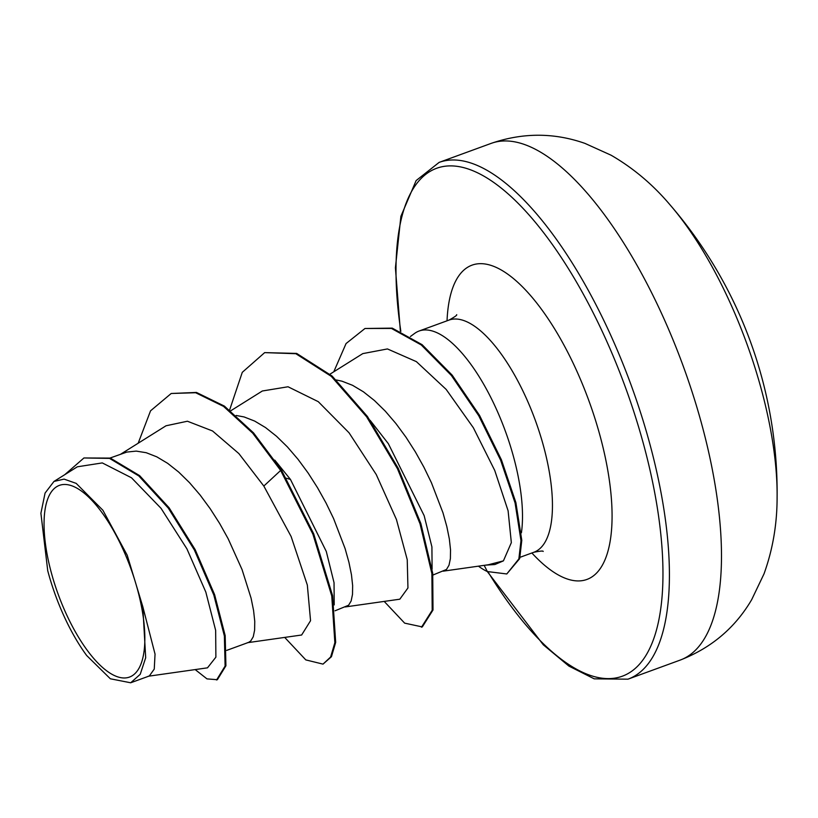 <?xml version="1.0" encoding="UTF-8"?>
<svg xmlns="http://www.w3.org/2000/svg" width="818" height="818" viewBox="0 0 818 818"><rect width="100%" height="100%" fill="white"/><g stroke="black" fill="none" stroke-linecap="round" stroke-linejoin="round"><path stroke-width="1.23" d="M777.1 497.671L777.1 497.671A220.083 83.099 -110.1 0 0 724.543 290.83A220.083 83.099 -110.1 0 0 670.157 204.991L670.157 204.991C652.999 184.663 633.306 168.068 611.056 155.195L584.962 143.395C554.093 132.536 522.845 132.526 491.209 143.365A275.093 103.866 -110.1 0 1 655.668 300.952A275.093 103.866 -110.1 0 1 680.034 660.146C711.21 648.04 735.096 627.887 751.681 599.676L764.022 573.837C772.734 549.655 777.09 524.266 777.1 497.671A440.156 440.156 0 0 0 670.157 204.991M120.44 543.827A102.076 38.538 69.9 0 1 137.598 670.494A102.076 38.538 69.9 0 1 68.456 618.623A102.076 38.538 69.9 0 1 51.299 491.955A102.076 38.538 69.9 0 1 120.44 543.827M485.667 565.136L494.88 564.522L503.418 560.862L488.336 564.757L443.1 571.179M521.414 532.804A123.59 46.667 -110.1 0 0 492.968 401.822A123.59 46.667 -110.1 0 0 419.082 331.024A123.59 46.667 -110.1 0 0 414.552 333.468L410.442 336.484M370.084 420.278L388.346 443.673L424.164 515.667L431.914 546.915L432.098 569.144M336.341 379.981L341.985 381.188L352.538 385.298L363.417 391.802L374.409 400.503L385.309 411.168L395.902 423.519L405.994 437.221L415.391 451.925L423.928 467.231L431.444 482.763L442.988 512.835L446.832 526.598L449.348 539.031L450.524 549.788L450.391 558.602L449.01 565.218L446.495 569.461L432.937 575.034M110.103 458.019L126.872 452.068L136.197 451.107L146.228 452.712L156.78 456.833L167.649 463.325L178.651 472.027L189.541 482.702L200.134 495.043L210.226 508.755L219.633 523.448L228.161 538.765L242.077 569.625L251.075 598.132L253.58 610.555L254.756 621.322L254.623 630.126L253.253 636.752L250.727 640.995L248.519 642.416L226.719 650.382M274.797 460.135L290.462 479.44L326.29 551.455L334.041 582.692L334.214 604.911M236.157 415.472L244.101 416.945L254.654 421.065L265.533 427.569L276.525 436.27L287.425 446.935L298.018 459.287L308.11 472.988L317.507 487.692L326.045 502.998L333.57 518.52L345.104 548.602L348.949 562.365L351.464 574.788L352.64 585.555L352.507 594.369L351.137 600.985L348.611 605.228L335.063 610.79M148.201 676.251L207.486 667.836L215.88 657.171L215.655 630.371L205.819 592.068L186.933 548.888L161.034 508.315L131.493 477.784L102.291 462.916L77.342 466.802L53.968 481.444L45.072 493.07L40.9 513.254L47.741 570.749A109.765 41.442 69.9 0 0 86.667 655.504L110.358 678.787L130.686 682.785L140.215 674.318L145.686 657.754L142.802 606.67L127.219 555.217L102.894 510.258L76.186 483.377L64.101 479.113L53.968 481.444M142.802 606.67L155.042 654.103L154.254 669.093L149.316 675.975L130.686 682.774M171.207 393.489L195.635 392.732L223.57 406.403L252.731 433.192L280.656 470.452L281.474 470.156L253.549 432.896L224.388 406.096L196.443 392.435L171.207 393.489L150.553 410.82L138.181 443.213M195.175 669.584L206.985 678.889L217.373 679.707L225.921 665.77L225.185 635.637L214.613 594.655L195.165 549.624L169.101 507.774L139.622 475.636L110.348 458.1L83.937 457.968L64.745 474.696M216.555 680.003L225.103 666.067L224.367 635.934L213.795 594.952L194.347 549.921L168.283 508.07L138.804 475.933L109.53 458.397L83.937 457.968M284.695 637.406L305.809 659.901L323.018 664.124L330.625 657.007L334.859 642.672L331.76 595.964L312.885 534.134L280.656 470.452L263.825 486.045L238.866 453.581L212.527 430.963L187.414 421.229L166.023 425.779L120.778 454.123M503.418 560.862L511.342 542.641L508.101 510.78L494.726 470.432L473.356 427.742L446.178 389.419L416.372 361.628L387.446 348.938L362.793 353.611L329.971 374.174M345.216 606.946L399.818 599.195L407.947 587.958L407.231 559.655L396.433 519.502L376.249 474.532L349.041 432.783L318.274 401.669L288.038 386.771L262.343 390.994L230.656 410.841M301.648 634.993L310.554 620.698L307.333 585.054L291.126 536.516L263.825 486.045M281.474 470.156L313.703 533.837L332.578 595.668L335.677 642.375L331.443 656.711L323.018 664.124M229.613 410.012L242.271 372.343L264.674 352.619L296.658 353.417L332.118 376.055L367.446 416.505L398.254 468.356L420.841 523.489L432.712 573.306L433.008 609.993L422.303 626.925L404.654 623.142L384.204 601.414M333.775 371.791L346.055 343.56L364.981 328.488L392.251 328.13L422.088 344.664L452.201 375.176L479.532 415.37L501.414 459.808L515.892 502.62L521.792 540.33L519.686 558.602L506.792 573.96L487.344 571.557L484.174 565.35M290.462 479.44L286.361 478.213M264.674 352.619L295.84 353.713L331.3 376.362L366.628 416.802L397.436 468.653L420.023 523.796L431.894 573.602L432.19 610.289L421.485 627.222M364.981 328.488L391.444 328.437L421.27 344.961L451.383 375.472L478.714 415.667L500.596 460.105L515.074 502.917L520.974 540.626L518.868 558.899L506.792 573.96M478.438 566.168A122.424 46.227 -110.1 0 0 487.344 571.557M400.37 331.157L395.411 267.793L400.892 216.32L416.127 180.584L439.133 162.393A275.093 103.866 69.9 0 1 603.592 319.981A275.093 103.866 69.9 0 1 627.958 679.175L680.034 660.146M400.84 331.362A270.41 102.097 69.9 0 1 448.806 165.921A270.41 102.097 69.9 0 1 598.326 323.192A270.41 102.097 69.9 0 1 650.831 646.046A270.41 102.097 69.9 0 1 488.009 571.874M419.082 331.024L448.99 320.094A123.59 46.667 69.9 0 1 522.876 390.892A123.59 46.667 69.9 0 1 533.827 552.273C540.197 551.005 543.316 550.729 543.183 551.444M447.037 320.809A167.363 63.19 69.9 0 1 572.089 360.953A167.363 63.19 69.9 0 1 609.359 545.422A167.363 63.19 69.9 0 1 531.874 552.978M487.313 571.547L543.275 644.788L568.899 666.087L594.216 678.838L627.958 679.175M448.99 320.094C454.675 316.955 457.242 315.145 456.669 314.685M520.043 557.303L533.827 552.273M301.658 635.003L247.343 642.713M439.133 162.393L491.209 143.365"/></g></svg>
